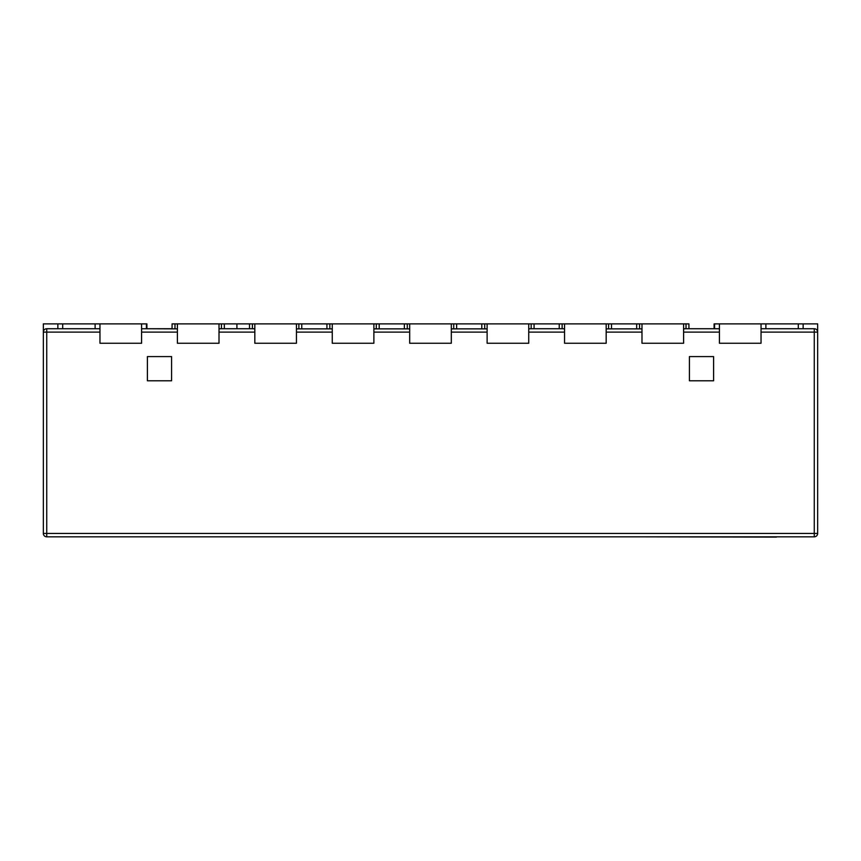 <?xml version="1.0" encoding="UTF-8"?>
<svg xmlns="http://www.w3.org/2000/svg" width="861" height="861" viewBox="0 0 861 861"><rect width="100%" height="100%" fill="white"/><g stroke="black" fill="none" stroke-linecap="round" stroke-linejoin="round"><path stroke-width="1.29" d="M487.122 328.87L451.315 328.87M817.659 533.433L814.269 533.433L814.269 536.823A3.39 3.39 0 0 0 817.659 533.433L817.659 332.109A3.39 3.39 0 0 0 814.269 328.73L814.269 332.109L761.038 332.109L761.038 343.248L719.419 343.248L719.419 332.109L683.602 332.109L683.602 343.248L641.983 343.248L641.983 332.109L606.176 332.109L606.176 343.248L564.558 343.248L564.558 332.109L528.74 332.109L528.74 343.248L487.122 343.248L487.122 332.109L451.315 332.109L451.315 343.248L409.685 343.248L409.685 332.109L373.878 332.109L373.878 343.248L332.26 343.248L332.26 332.109L296.442 332.109L296.442 343.248L254.824 343.248L254.824 332.109L219.017 332.109L219.017 343.248L177.398 343.248L177.398 332.109L141.581 332.109L141.581 343.248L99.962 343.248L99.962 332.109L46.731 332.109L46.731 328.73A3.39 3.39 0 0 0 43.341 332.109L43.341 533.433A3.39 3.39 0 0 0 46.731 536.823L46.731 533.433L43.341 533.433M409.685 328.87L373.878 328.87M236.915 328.73L236.915 323.887L172.071 323.887L172.071 328.73L146.908 328.73L146.908 323.887L43.341 323.887L43.341 332.109L46.731 332.109L46.731 533.433L814.269 533.433L814.269 332.109L817.659 332.109L817.659 323.887L714.092 323.887L714.092 328.73L688.929 328.73L688.929 323.887L686.023 323.887L686.023 328.73L683.602 328.87M641.983 328.87L606.176 328.87M332.26 328.87L296.442 328.87M62.702 323.887L62.702 328.73L57.859 328.73L57.859 323.887M686.023 323.887L531.162 323.887L531.162 328.73L528.74 328.87M803.141 323.887L803.141 328.73L798.298 328.73L798.298 323.887M221.438 323.887L221.438 328.73L219.017 328.87M177.398 328.87L141.581 328.73M254.824 328.87L252.402 328.73L252.402 323.887L236.915 323.887M564.558 328.87L562.136 328.73L562.136 323.887M254.619 328.73L219.221 328.73M814.269 328.73L761.038 328.73M564.353 328.73L528.945 328.73M99.962 328.73L46.731 328.73M719.419 328.73L683.806 328.73M46.731 536.823L814.269 536.823M689.413 380.777L689.413 356.583L713.608 356.583L713.608 380.777L689.413 380.777M171.587 380.777L171.587 356.583L147.392 356.583L147.392 380.777L171.587 380.777M817.659 380.777L817.659 356.583M531.162 323.887L409.685 323.887L409.685 343.248L451.315 343.248L451.315 323.887M409.685 323.887L332.26 323.887L332.26 343.248L373.878 343.248L373.878 323.887M332.26 323.887L254.824 323.887L254.824 343.248L296.442 343.248L296.442 323.887M456.631 323.887L456.631 328.73M404.369 323.887L404.369 328.73M177.398 323.887L177.398 343.248L219.017 343.248L219.017 323.887M224.334 323.887L224.334 328.73M301.77 323.887L301.77 328.73M249.507 323.887L249.507 328.73M254.824 323.887L252.402 323.887M379.206 323.887L379.206 328.73M326.932 323.887L326.932 328.73M487.122 323.887L487.122 343.248L528.74 343.248L528.74 323.887M534.068 323.887L534.068 328.73M481.794 323.887L481.794 328.73M564.558 323.887L564.558 343.248L606.176 343.248L606.176 323.887M611.493 323.887L611.493 328.73M559.23 323.887L559.23 328.73M641.983 323.887L641.983 343.248L683.602 343.248L683.602 323.887M636.666 323.887L636.666 328.73M719.419 323.887L719.419 343.248L761.038 343.248L761.038 323.887M141.581 323.887L141.581 343.248L99.962 343.248L99.962 323.887M43.341 380.777L43.341 356.583M639.884 536.823L776.342 537.113M174.385 536.823L77.598 536.823M453.725 323.887L453.725 328.73M407.275 323.887L407.275 328.73M174.977 323.887L174.977 328.73M298.864 323.887L298.864 328.73M376.3 323.887L376.3 328.73M329.838 323.887L329.838 328.73M484.7 323.887L484.7 328.73M608.598 323.887L608.598 328.73M639.562 323.887L639.562 328.73M765.881 328.73L765.881 323.887M714.576 323.887L714.576 328.73M95.119 323.887L95.119 328.73M146.424 323.887L146.424 328.73"/></g></svg>
